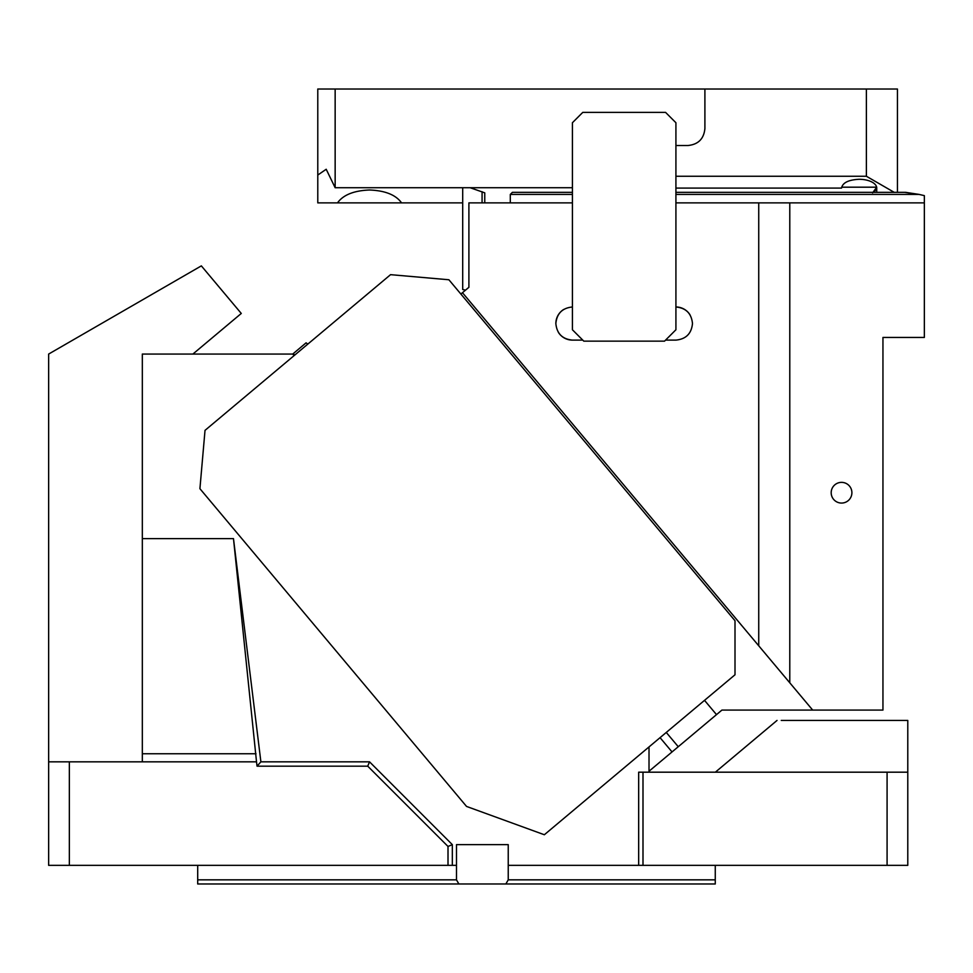 <?xml version="1.0" encoding="UTF-8"?>
<svg xmlns="http://www.w3.org/2000/svg" width="973" height="973" viewBox="0 0 973 973"><rect width="100%" height="100%" fill="white"/><g stroke="black" fill="none" stroke-linecap="round" stroke-linejoin="round"><path stroke-width="1.46" d="M48.65 761.835L69.351 761.835L69.351 865.35L48.65 865.35L48.65 354.063L201.35 265.872L241.28 313.452L192.885 354.063M69.351 761.835L142.326 761.835L142.326 354.063L292.8 354.063L294.101 355.607M256.519 761.835L257.042 766.177L260.886 761.835L233.484 538.628L256.519 761.835L142.326 761.835M257.042 766.177L367.733 766.177L369.533 761.835L452.336 844.649L448.006 846.449L448.006 865.35L69.351 865.35M260.886 761.835L369.533 761.835M367.733 766.177L448.006 846.449M452.336 844.649L452.336 865.35L448.006 865.35M452.336 865.35L456.483 865.35L456.483 844.649L508.234 844.649L508.234 879.835L715.264 879.835L715.264 865.35M197.701 865.35L197.701 879.835L456.483 879.835L456.483 865.35M197.701 879.835L197.701 883.983L505.851 883.983L508.234 879.835M715.264 879.835L715.264 883.983L505.851 883.983M456.483 879.835L458.867 883.983M638.665 865.35L638.665 772.185L887.084 772.185L887.084 865.35L508.234 865.35M642.995 865.35L642.995 772.185M887.084 772.185L907.785 772.185L907.785 865.35L887.084 865.35M781.258 720.434L907.785 720.434L907.785 772.185M777.038 720.434L715.362 772.185M307.796 344.114L306.094 342.837L292.727 354.063M293.287 353.588L294.624 355.169M735.004 674.775L735.004 620.725L448.894 279.762L390.562 274.666L205.023 430.358L199.915 488.689L466.541 806.435L544.345 834.749L735.004 674.775M233.484 538.628L142.326 538.628M649.015 772.185L649.015 746.936M675.919 202.883L789.784 202.883L789.784 682.803L758.733 645.792L812.686 710.083L721.917 710.083L672.039 751.934L660.059 737.656M649.015 771.248L672.039 751.934M818.889 710.083L822.72 710.083M721.917 710.083L768.67 710.083M716.505 714.62L704.525 700.353M758.733 202.883L758.733 645.792L462.467 292.703L460.874 294.041M904.963 192.374L919.096 194.418L905.717 192.35L675.919 192.35M789.784 202.883L924.35 202.883L924.35 195.634L919.096 194.418L675.919 194.418M462.467 292.703L468.901 287.303L468.901 202.883L572.416 202.883L572.416 306.982C562.358 307.967 556.836 313.488 555.851 323.547C556.836 333.605 562.358 339.127 572.416 340.112L582.766 340.112M572.416 192.35L512.382 192.35L510.302 194.418L510.302 202.883M689.966 314.766A16.565 16.565 0 0 0 675.919 306.982C685.989 307.967 691.499 313.488 692.484 323.547C691.499 333.605 685.989 339.127 675.919 340.112L665.568 340.112M675.919 329.762L675.919 122.732L665.568 112.382L582.766 112.382L572.416 122.732L572.416 329.762L583.8 341.146L664.535 341.146L675.919 329.762M558.368 332.328A16.565 16.565 0 0 0 572.416 340.112M563.635 309.499A16.565 16.565 0 0 0 555.851 323.547M831.185 492.715A10.35 10.35 0 0 0 841.536 503.065A10.35 10.35 0 0 0 851.898 492.715A10.35 10.35 0 0 0 841.536 482.365A10.35 10.35 0 0 0 831.185 492.715M924.35 202.883L924.35 337.449L882.949 337.449L882.949 710.083L812.686 710.083M666.274 732.45L678.254 746.717M335.15 187.728L326.198 169.266L317.782 175.055L317.782 89.017L335.15 89.017L335.15 187.728L572.416 187.728M675.919 145.512L687.935 145.512C698.237 144.503 703.905 138.847 704.902 128.533L704.902 89.017L335.15 89.017M704.902 89.017L897.434 89.017L897.434 192.35M470.178 187.728L484.761 192.849L484.761 202.883M462.698 289.492L465.52 290.136L462.698 289.492L462.698 187.728M675.919 188.093L841.536 188.093C842.582 182.742 848.456 179.81 859.135 179.287A17.599 8.793 -0 0 1 876.734 188.093L876.734 192.35L876.734 188.093M675.919 176.259L866.384 176.259L894.248 192.35M866.384 176.259L866.384 89.017M337.497 202.883C343.189 194.904 353.868 190.611 369.533 190.003C385.199 190.611 395.877 194.904 401.569 202.883L317.782 202.883L317.782 175.055M874.155 191.803L875.87 189.82M401.569 202.883L462.698 202.883M876.734 187.193L872.599 192.849M255.996 753.759L142.326 753.759M510.302 194.418L572.416 194.418M482.073 191.705L482.073 202.883M841.633 187.193L876.649 187.193"/></g></svg>
